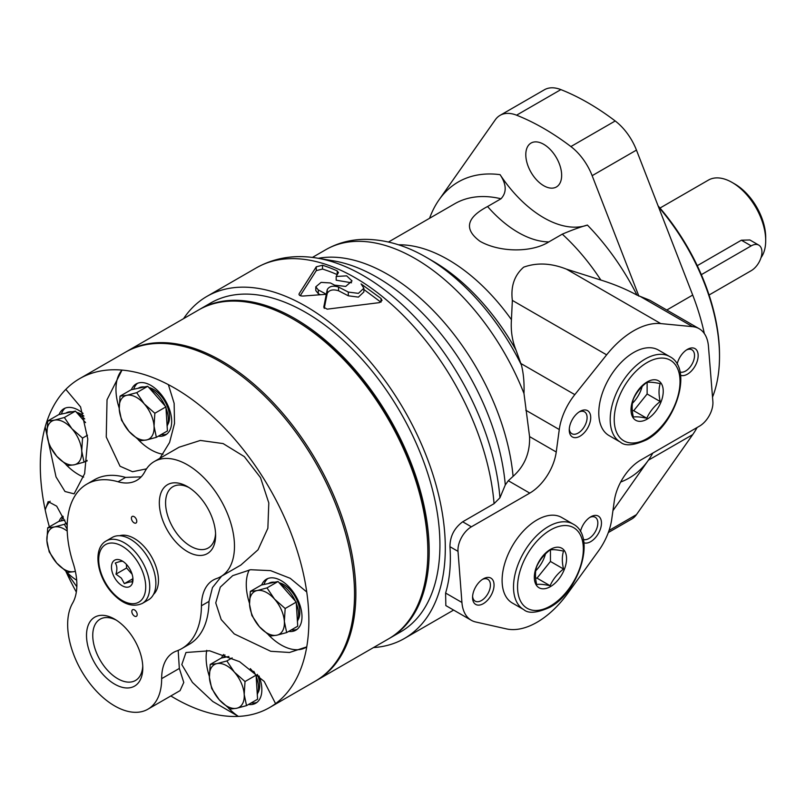 <?xml version="1.0" encoding="UTF-8"?>
<svg xmlns="http://www.w3.org/2000/svg" width="806" height="806" viewBox="0 0 806 806"><rect width="100%" height="100%" fill="white"/><g stroke="black" fill="none" stroke-linecap="round" stroke-linejoin="round"><path stroke-width="1.21" d="M550.095 585.71C552.987 579.242 557.46 573.681 563.525 569.006C561.943 562.104 561.943 556.14 563.525 551.103C557.48 549.793 553.007 549.39 550.095 549.904C544.05 554.548 539.577 560.11 536.665 566.608C535.093 571.645 535.093 577.61 536.665 584.511C539.557 583.997 544.03 584.4 550.095 585.71L537.018 578.154L535.617 578.033M550.448 549.853L550.448 561.45L563.525 569.006M550.448 561.45L537.018 578.154M646.775 418.243C649.666 411.785 654.14 406.214 660.205 401.539C658.633 394.648 658.633 388.673 660.205 383.636C654.17 382.326 649.686 381.933 646.775 382.437C640.74 387.082 636.256 392.653 633.345 399.141C631.773 404.179 631.773 410.153 633.345 417.045C636.236 416.541 640.71 416.934 646.775 418.243L633.697 410.697L632.297 410.566M647.127 382.387L647.127 393.993L660.205 401.539M647.127 393.993L633.697 410.697M647.127 419.15A22.79 13.158 -60 0 1 633.173 399.302A22.79 13.158 -60 0 1 661.081 383.182A22.79 13.158 -60 0 1 647.127 419.15M545.45 553.954A22.79 13.158 -60 0 1 535.758 570.739M471.258 620.257L445.839 605.588L445.597 593.045C449.688 579.615 451.138 564.16 449.95 546.7C450 536.383 454.252 528.071 462.684 521.794L494.058 503.679L499.942 497.786L505.291 484.94L508.304 480.729L529.764 493.111L471.389 526.812A18.991 10.962 120 0 0 458.01 551.354L461.929 602.475A45.579 26.316 120 0 0 471.258 620.257A45.579 26.316 120 0 0 475.651 621.97L506.359 628.882A75.966 43.856 120 0 0 567.666 593.488L598.374 551.113A45.579 26.316 120 0 0 611.724 519.306L614.303 500.939A37.983 21.933 120 0 1 640.75 460.045L699.497 426.132A18.991 10.962 120 0 0 712.877 401.539L708.454 346.358A45.579 26.316 120 0 0 699.134 328.697A45.579 26.316 120 0 0 692.586 326.652L660.759 323.589A75.966 43.856 120 0 0 606.636 354.841L574.819 394.638A45.579 26.316 120 0 0 559.273 429.538L556.241 451.995A37.983 21.933 120 0 1 529.764 493.111M505.291 484.94A182.579 105.415 -120 0 0 333.815 260.912L317.201 258.111A194.468 112.276 -120 0 0 313.856 257.608C292.88 254.726 273.697 258.152 256.298 267.884A197.5 114.029 -120 0 1 402.224 314.38A197.5 114.029 -120 0 1 494.058 503.679M699.134 328.697L649.908 300.275L637.002 295.107C626.02 289.163 613.981 284.145 600.873 280.065L566.477 269.154C551.163 263.078 536.897 262.413 523.668 267.169C514.369 275.33 510.601 286.412 512.354 300.406L511.437 319.68C510.661 330.601 512.183 340.737 516.011 350.106L521.411 365.027C523.527 373.309 524.384 382.8 523.981 393.499L529.572 436.6C530.096 452.791 524.595 466.039 513.079 476.356L508.304 480.729M638.916 296.215L592.148 175.678A42.315 24.432 -120 0 0 570.89 146.561A246.878 142.531 -120 0 0 516.565 115.187A42.315 24.432 -120 0 0 500.063 115.359A42.315 24.432 -120 0 0 495.307 119.772L439.069 199.787A170.912 98.675 -120 0 0 429.568 218.285M499.942 497.786A194.468 112.276 -120 0 0 317.201 258.111M612.943 510.631L648.397 460.196A170.912 98.675 -120 0 0 652.789 453.103M487.57 206.527L501 198.77C506.863 192.443 506.561 184.403 500.083 174.66A97.989 56.571 -120 0 0 587.383 225.065C580.35 227.01 571.988 230.032 562.286 234.153L548.856 241.901C531.708 252.782 499.649 252.49 479.993 241.286C463.793 229.277 466.321 217.691 487.57 206.527A97.989 56.571 -120 0 0 548.856 241.901M348.313 292.074L348.313 295.802L358.408 297.112L363.869 291.963L363.869 288.226L358.408 293.364L348.313 292.074L338.56 287.047C333.069 285.364 329.301 286.211 327.246 289.606L327.246 293.324L326.289 298.019L326.289 294.311L323.75 307.237L327.176 309.161L379.394 302.633L382.044 300.416L381.006 298.462L381.006 302.119M320.214 294.674A192.946 111.399 -120 0 0 318.299 293.676L315.791 290.553L315.791 286.815L321.08 282.382L330.42 282.956A197.5 114.029 60 0 1 334.53 285.133L345.703 286.412L352.041 280.921L346.661 275.854L336.183 276.468L338.288 272.851L337.21 270.887L337.21 274.634A192.946 111.399 -120 0 0 322.511 269.053L316.284 270.625L300.235 295.671M337.21 270.887A197.5 114.029 -120 0 0 322.511 265.245L316.284 266.796L299.167 293.676C298.744 295.258 300.064 296.054 303.127 296.034L326.289 294.311L326.289 298.019L324.234 308.426M380.906 302.179L363.869 289.485M348.313 295.802L338.56 290.765C333.059 289.082 329.291 289.938 327.246 293.324M336.183 276.468L336.183 280.196L351.527 282.785M322.511 265.245L322.511 269.053M299.167 294.865L298.996 294.281M327.246 289.606L326.289 294.301A197.5 114.029 -120 0 0 318.299 289.948L318.299 293.676M315.791 286.815L318.299 289.948M338.288 272.851L338.47 272.247M608.318 532.544L631.702 519.044A42.315 24.432 -120 0 0 636.458 514.631L692.707 434.615A170.912 98.675 -120 0 0 697.099 427.512M704.333 333.553A170.912 98.675 -120 0 0 692.707 295.056L636.458 150.097A42.315 24.432 -120 0 0 615.21 120.971A246.878 142.531 -120 0 0 560.875 89.607A42.315 24.432 -120 0 0 544.382 89.778L500.063 115.359M373.47 647.571A197.5 114.029 -120 0 0 404.39 638.493A197.5 114.029 -120 0 0 404.4 410.435A197.5 114.029 -120 0 0 206.89 296.406A197.5 114.029 -120 0 0 183.566 318.652M363.869 288.226L361.088 283.924L381.006 298.462M338.56 287.047L338.56 290.765M543.728 185.712A25.349 14.639 -120 0 0 556.402 186.972A25.349 14.639 -120 0 0 556.402 157.694A25.349 14.639 -120 0 0 531.053 143.055A25.349 14.639 -120 0 0 527.164 163.376A25.349 14.639 -120 0 0 543.728 185.712M523.739 609.608L512.324 603.009A49.378 28.502 -60 0 1 512.324 546.005A49.378 28.502 -60 0 1 561.701 517.492L573.116 524.081A49.378 28.502 -60 0 0 523.739 552.594A49.378 28.502 -60 0 0 523.739 609.608C528.393 613.779 537.098 613.013 549.853 607.301C579.363 591.755 596.682 535.919 573.116 524.081M620.429 442.141L609.014 435.552A49.378 28.502 -60 0 1 609.014 378.538A49.378 28.502 -60 0 1 658.391 350.036L669.796 356.625A49.378 28.502 -60 0 0 620.429 385.127A49.378 28.502 -60 0 0 620.429 442.141C625.083 446.323 633.788 445.547 646.533 439.834C676.053 424.299 693.372 368.463 669.796 356.625M483.298 603.674A15.193 8.775 -60 0 1 472.558 597.468A15.193 8.775 -60 0 1 483.298 578.859A15.193 8.775 -60 0 1 494.048 585.065A15.193 8.775 -60 0 1 483.298 603.674M580.431 531.638A15.193 8.775 -60 0 1 590.727 516.837A15.193 8.775 -60 0 1 601.467 523.044A15.193 8.775 -60 0 1 590.727 541.642A15.193 8.775 -60 0 1 583.876 542.75M579.988 436.207A15.193 8.775 -60 0 1 569.248 430.001A15.193 8.775 -60 0 1 579.988 411.403A15.193 8.775 -60 0 1 590.727 417.599A15.193 8.775 -60 0 1 579.988 436.207M677.121 364.171A15.193 8.775 -60 0 1 687.417 349.371A15.193 8.775 -60 0 1 698.157 355.577A15.193 8.775 -60 0 1 687.417 374.185A15.193 8.775 -60 0 1 680.566 375.294M686.46 349.975A12.624 7.284 -60 0 1 691.911 349.804A12.624 7.284 -60 0 1 693.845 359.919A12.624 7.284 -60 0 1 685.594 371.042A12.624 7.284 -60 0 1 680.012 371.999M579.03 411.997A12.624 7.284 -60 0 1 584.481 411.826A12.624 7.284 -60 0 1 586.415 421.941A12.624 7.284 -60 0 1 578.164 433.064A12.624 7.284 -60 0 1 571.857 433.688A12.624 7.284 -60 0 1 569.288 428.883M589.78 517.432A12.624 7.284 -60 0 1 595.221 517.261A12.624 7.284 -60 0 1 597.155 527.376A12.624 7.284 -60 0 1 588.914 538.499A12.624 7.284 -60 0 1 583.332 539.456M482.351 579.454A12.624 7.284 -60 0 1 487.791 579.282A12.624 7.284 -60 0 1 489.736 589.398A12.624 7.284 -60 0 1 481.484 600.52A12.624 7.284 -60 0 1 475.177 601.145A12.624 7.284 -60 0 1 472.598 596.349M550.448 586.617A22.79 13.158 -60 0 1 536.484 566.759A22.79 13.158 -60 0 1 564.402 550.649A22.79 13.158 -60 0 1 550.448 586.617M642.14 386.497A22.79 13.158 -60 0 1 632.438 403.272M709.068 295.006L751.202 270.685A15.193 8.775 120 0 0 761.126 257.295A15.193 8.775 120 0 0 758.789 245.125L749.862 239.966L741.379 240.208L697.261 265.678M758.789 245.125A15.193 8.775 120 0 0 751.202 245.88L701.341 274.665M761.015 257.658A47.473 27.414 -120 0 0 765.7 240.601L765.7 237.508A43.675 25.218 -120 0 0 734.82 184.01L732.13 182.458A47.473 27.414 -120 0 0 708.393 180.111L659.983 208.059M765.7 240.601A47.473 27.414 -120 0 0 732.13 182.458M712.524 397.106A156.676 90.453 -120 0 0 719.506 356.433L719.506 354.882A154.772 89.355 -120 0 0 658.109 205.883M719.506 356.433A156.676 90.453 -120 0 0 658.522 206.951M389.177 638.503A189.904 109.646 -120 0 0 389.852 638.12L400.592 631.914A189.904 109.646 -120 0 0 400.602 412.632A189.904 109.646 -120 0 0 210.688 302.985L199.948 309.192A189.904 109.646 -120 0 0 199.284 309.585M389.852 638.12A189.904 109.646 -120 0 0 389.852 418.838A189.904 109.646 -120 0 0 199.948 309.192M315.861 680.828A189.904 109.646 -120 0 0 316.536 680.445A189.904 109.646 -120 0 0 316.536 461.163A189.904 109.646 -120 0 0 126.633 351.517A189.904 109.646 -120 0 0 125.958 351.91M316.536 680.445L388.512 638.896A189.904 109.646 -120 0 0 427.845 551.959A189.904 109.646 -120 0 0 293.565 319.367A189.904 109.646 -120 0 0 198.608 309.967L126.633 351.517M427.845 551.959L427.845 550.407A188.01 108.548 -120 0 0 294.905 320.143L293.565 319.367M156.364 437.336L167.426 430.948L165.915 406.869L147.76 386.276L131.106 389.772L120.034 396.159L126.804 395.313L136.698 392.663L144.214 403.856L154.853 413.256L154.047 426.193L156.364 437.336L146.47 439.975L139.7 440.822L129.061 431.432A24.684 14.256 -120 0 0 146.47 439.975A24.684 14.256 -120 0 0 154.047 426.193A24.684 14.256 -120 0 0 144.214 403.856A24.684 14.256 -120 0 0 126.804 395.313A24.684 14.256 -120 0 0 119.228 409.095L120.034 396.159M147.76 386.276L136.698 392.663M66.233 523.225L64.359 524.303L67.17 529.22M67.22 531.094A24.684 14.256 -120 0 0 54.476 526.953L64.359 524.303M232.158 657.908L226.859 660.96L234.375 672.154L245.014 681.544L244.208 694.49L246.525 705.623L257.588 699.235L256.076 675.156L250.303 668.607M256.076 675.156L245.014 681.544M246.525 705.623L236.632 708.273A24.684 14.256 -120 0 1 219.222 699.729A24.684 14.256 -120 0 1 209.399 677.393L210.205 664.456L216.965 663.61A24.684 14.256 -120 0 0 209.399 677.393L211.706 688.536L219.222 699.729L229.871 709.119L236.632 708.273A24.684 14.256 -120 0 0 244.208 694.49A24.684 14.256 -120 0 0 234.375 672.154A24.684 14.256 -120 0 0 216.965 663.61L226.859 660.96M228.874 656.477L221.267 658.069L210.205 664.456M286.664 632.579L297.726 626.191L296.225 602.112L278.06 581.519L266.998 587.906L274.524 599.1L285.163 608.5L284.357 621.436L286.664 632.579L276.78 635.219A24.684 14.256 -120 0 0 284.357 621.436A24.684 14.256 -120 0 0 274.524 599.1A24.684 14.256 -120 0 0 257.114 590.556A24.684 14.256 -120 0 0 249.538 604.339L250.344 591.403L257.114 590.556L266.998 587.906M296.225 602.112L285.163 608.5M259.371 626.675L270.01 636.065L276.78 635.219A24.684 14.256 -120 0 1 259.371 626.675L251.845 615.482L249.538 604.339A24.684 14.256 -120 0 0 259.371 626.675M278.06 581.519L261.406 585.015L250.344 591.403M165.915 406.869L154.853 413.256M121.545 420.238L129.061 431.432A24.684 14.256 -120 0 1 119.228 409.095L121.545 420.238M64.833 520.132L58.767 521.411L47.705 527.799L54.476 526.953A24.684 14.256 -120 0 0 46.899 540.735A24.684 14.256 -120 0 0 56.732 563.072A24.684 14.256 -120 0 0 74.142 571.615L67.372 572.462L56.732 563.072L49.206 551.878L46.899 540.735L47.705 527.799M66.032 571.484A49.378 28.502 -120 0 0 76.691 580.249M50.143 501.211A49.378 28.502 -120 0 0 45.186 509.886A189.904 109.646 -120 0 0 49.367 526.842M65.88 571.373L76.832 586.738M67.18 525.441L56.692 506.178L48.179 501.584L45.186 509.886A189.904 109.646 -120 0 1 45.196 426.928L56.027 476.92L64.984 491.499L74.092 493.846L84.63 473.666L87.783 439.018L80.58 406.909L65.83 389.369A189.904 109.646 -120 0 0 45.196 426.928A49.378 28.502 -120 0 0 46.859 432.872M62.898 516.183A29.439 16.997 -120 0 0 59.06 521.351M63.291 516.958A29.439 16.997 -120 0 0 61.367 520.867M66.042 464.679A49.378 28.502 -120 0 0 83.673 477.102M132.869 577.973L132.033 582.023C131.116 581.62 128.557 582.154 124.346 583.635L132.768 578.779M126.381 564.331L126.613 567.988L132.103 574.215M126.613 567.988L115.963 574.134L121.404 578.164L124.346 583.635M115.963 574.134C117.364 569.53 117.132 565.822 115.268 563.021C119.439 561.55 121.998 561.016 122.955 561.409M117.555 581.841A15.193 8.775 -120 0 0 132.96 579.554A15.193 8.775 -120 0 0 122.21 560.946A15.193 8.775 -120 0 0 111.742 564.543A15.193 8.775 -120 0 0 117.555 581.841M142.269 603.442L148.395 599.906A36.079 20.835 -120 0 0 148.395 558.236A36.079 20.835 -120 0 0 112.306 537.411L106.191 540.947C92.519 548.292 96.821 576.159 111.893 592.632C122.421 604.117 132.547 607.724 142.269 603.442A36.079 20.835 -120 0 0 142.269 561.772A36.079 20.835 -120 0 0 106.191 540.947M153.493 594.425A34.184 19.737 -120 0 0 151.387 556.513A34.184 19.737 -120 0 0 119.61 535.728M132.919 521.855A3.798 2.196 -120 0 0 135.992 523.023A3.798 2.196 -120 0 0 135.992 518.641A3.798 2.196 -120 0 0 132.194 516.445A3.798 2.196 -120 0 0 132.919 521.855M133.343 615.139A3.798 2.196 -120 0 0 136.405 616.308A3.798 2.196 -120 0 0 136.405 611.915A3.798 2.196 -120 0 0 132.607 609.729A3.798 2.196 -120 0 0 133.343 615.139M102.443 673.866A39.796 22.971 -120 0 0 142.793 667.892A39.796 22.971 -120 0 0 114.654 619.149A39.796 22.971 -120 0 0 87.219 628.579A39.796 22.971 -120 0 0 102.443 673.866M175.265 541.35A39.796 22.971 -120 0 0 215.615 535.365A39.796 22.971 -120 0 0 187.476 486.633A39.796 22.971 -120 0 0 160.041 496.053A39.796 22.971 -120 0 0 175.265 541.35M141.171 476.86L125.585 477.414L118.049 481.766A56.974 32.895 -120 0 0 136.778 480.346A56.974 32.895 -120 0 0 144.838 471.671A66.465 38.376 -120 0 1 154.238 461.556A66.465 38.376 -120 0 1 220.713 499.932A66.465 38.376 -120 0 1 220.713 576.683A66.465 38.376 -120 0 1 216.683 578.507A56.974 32.895 -120 0 0 213.237 580.058A56.974 32.895 -120 0 0 201.44 605.769A94.957 54.818 -120 0 1 181.773 648.608L189.309 644.256A94.957 54.818 60 0 0 208.976 601.417L212.462 587.574L221.61 576.169M118.049 481.766A94.957 54.818 -120 0 0 86.826 484.144A94.957 54.818 -120 0 0 73.225 563.334A56.974 32.895 -120 0 1 72.621 603.11A66.465 38.376 -120 0 0 87.179 679.811A66.465 38.376 -120 0 0 147.891 709.209A66.465 38.376 -120 0 0 161.653 678.652A56.974 32.895 -120 0 1 173.451 652.457A56.974 32.895 -120 0 1 176.574 651.016A94.957 54.818 -120 0 0 181.773 648.608M154.238 461.556L179.123 447.199L200.351 440.439L223.121 443.582L244.319 456.619L260.499 477.605L268.801 502.934L267.864 528.273L258.021 549.803L240.843 565.066L220.713 576.683M86.826 484.144L94.362 479.792A94.957 54.818 60 0 1 125.585 477.414M147.891 709.209L180.081 690.621L183.778 682.45L179.325 668.446L178.186 650.392M170.842 695.961A189.904 109.646 -120 0 0 238.385 716.393A189.904 109.646 -120 0 0 269.536 707.587A189.904 109.646 -120 0 0 275.561 703.628A189.904 109.646 -120 0 0 306.743 646.886A189.904 109.646 -120 0 0 306.743 591.987A189.904 109.646 -120 0 0 190.679 398.476A189.904 109.646 -120 0 0 168.363 384.633A189.904 109.646 -120 0 0 122.008 370.085A189.904 109.646 -120 0 0 79.633 378.659A189.904 109.646 -120 0 0 65.83 389.369M269.536 707.587L315.196 681.221A189.904 109.646 -120 0 0 315.196 461.939A189.904 109.646 -120 0 0 125.293 352.293L79.633 378.659M65.86 571.353A189.904 109.646 -120 0 0 76.328 592.078M146.521 468.86L132.516 471.722L120.034 466.231L106.251 437.013L107.037 399.736L122.008 370.085A49.378 28.502 -120 0 0 119.177 408.038M138.37 439.844A49.378 28.502 -120 0 0 163.054 454.241M159.85 458.322L169.562 442.504L174.519 423.472L174.146 403.353L168.363 384.633M158.359 436.177A29.439 16.997 -120 0 0 165.593 434.918A29.439 16.997 -120 0 0 165.593 400.935A29.439 16.997 -120 0 0 136.154 383.938A29.439 16.997 -120 0 0 131.398 389.711M161.049 434.625A29.439 16.997 -120 0 0 166.872 434.041M137.564 383.263A29.439 16.997 -120 0 0 133.695 389.227M83.915 416.067A22.598 13.047 -120 0 0 76.54 412.36M167.638 424.742A22.598 13.047 -120 0 0 165.905 403.292A22.598 13.047 -120 0 0 148.858 387.525M75.371 571.343L74.142 571.615A24.684 14.256 -120 0 0 75.361 571.263M85.577 422.606L75.432 411.11L58.778 414.606L47.715 420.994L54.486 420.148L64.369 417.498L71.895 428.691L82.534 438.081L81.728 451.028L84.036 462.16L74.152 464.81L67.382 465.656L56.742 456.267A24.684 14.256 -120 0 0 74.152 464.81A24.684 14.256 -120 0 0 81.728 451.028A24.684 14.256 -120 0 0 71.895 428.691A24.684 14.256 -120 0 0 54.486 420.148A24.684 14.256 -120 0 0 46.909 433.93A24.684 14.256 -120 0 0 56.742 456.267L49.216 445.073L46.909 433.93L47.715 420.994M75.432 411.11L64.369 417.498M167.124 426.173A24.684 14.256 -120 0 0 165.996 408.088M165.079 405.912A24.684 14.256 -120 0 0 149.956 388.764M144.435 386.971A24.684 14.256 -120 0 0 138.531 388.049L138.078 388.311M297.424 621.416A24.684 14.256 -120 0 0 296.296 603.331M295.379 601.155A24.684 14.256 -120 0 0 280.256 584.007M274.745 582.214A24.684 14.256 -120 0 0 268.831 583.292L268.378 583.554M297.938 619.985A22.598 13.047 -120 0 0 296.205 598.536A22.598 13.047 -120 0 0 279.168 582.768M275.561 703.628L264.207 681.433L239.573 661.676L209.55 650.774L185.974 652.497L181.813 664.587L192.412 682.4L212.784 701.502L238.385 716.393A49.378 28.502 -120 0 1 228.531 708.142M306.743 591.987L290.22 578.315L270.574 570.628L250.565 569.731L232.722 575.635L220.28 587.151L215.746 602.918L221.187 619.562L234.254 633.929L270.735 651.288L289.495 652.477L306.743 646.886M87.108 460.387L84.036 462.16M87.501 435.22L82.534 438.081M257.799 693.039A22.598 13.047 -120 0 0 257.346 674.39M257.285 694.47A24.684 14.256 -120 0 0 256.157 676.385M255.24 674.209A24.684 14.256 -120 0 0 253.799 671.327M84.711 418.959A24.684 14.256 -120 0 0 77.628 413.599M72.117 411.806A24.684 14.256 -120 0 0 66.203 412.884L65.749 413.146M206.749 650.351A49.378 28.502 -120 0 0 209.338 676.335M248.52 704.474A29.439 16.997 -120 0 0 255.754 703.215A29.439 16.997 -120 0 0 258.988 675.932M223.655 654.472A29.439 16.997 -120 0 0 221.559 658.008M251.21 702.923A29.439 16.997 -120 0 0 257.033 702.338M224.955 654.946A29.439 16.997 -120 0 0 223.856 657.525M249.256 569.913A49.378 28.502 -120 0 0 249.487 603.281M268.67 635.088A49.378 28.502 -120 0 0 305.716 647.52M288.669 631.42A29.439 16.997 -120 0 0 295.893 630.161A29.439 16.997 -120 0 0 295.893 596.178A29.439 16.997 -120 0 0 266.464 579.182A29.439 16.997 -120 0 0 261.698 584.955M291.349 629.869A29.439 16.997 -120 0 0 297.172 629.285M267.864 578.507A29.439 16.997 -120 0 0 264.005 584.471M86.041 461.012A29.439 16.997 -120 0 0 87.018 461.103M83.078 413.418A29.439 16.997 -120 0 0 63.835 408.763A29.439 16.997 -120 0 0 59.07 414.546M65.236 408.098A29.439 16.997 -120 0 0 61.377 414.062M116.266 620.136A35.383 20.432 -120 0 0 100.085 619.199A35.383 20.432 -120 0 0 106.916 669.605A35.383 20.432 -120 0 0 135.468 680.486A35.383 20.432 -120 0 0 142.753 666.008M189.088 487.61A35.383 20.432 -120 0 0 172.907 486.683A35.383 20.432 -120 0 0 179.738 537.078A35.383 20.432 -120 0 0 208.291 547.959A35.383 20.432 -120 0 0 215.565 533.491M513.079 476.356A178.509 103.067 -120 0 0 318.259 258.293M462.684 521.794L471.389 526.812M521.411 365.027A171.829 99.209 -120 0 0 426.596 257.497A171.829 99.209 -120 0 0 426.445 257.416A171.829 99.209 -120 0 0 425.729 257.003M523.981 393.499A178.509 103.067 -120 0 0 325.856 249.659A178.509 103.067 -120 0 0 325.805 249.689L312.406 257.426M525.784 410.204L559.273 429.538M520.908 363.516L574.819 394.638M512.354 300.406L606.636 354.841M566.477 269.154L660.759 323.589M640.438 296.548L692.586 326.652M620.691 482.028A170.912 98.675 -120 0 0 648.397 460.196L692.707 434.615M316.284 266.796L316.284 270.625M511.437 319.68A153.825 88.811 -120 0 0 398.476 244.792M516.011 350.106A162.711 93.939 -120 0 0 432.893 261.134A162.711 93.939 -120 0 0 432.762 261.063M600.873 280.065A153.825 88.811 -120 0 0 562.286 234.153M501 198.77A153.825 88.811 -120 0 0 454.735 203.757L388.462 242.022M666.794 310.028L692.707 295.056M500.083 174.66A170.912 98.675 -120 0 0 439.069 199.787M637.002 295.107A170.912 98.675 -120 0 0 587.383 225.065M516.565 115.187L560.875 89.607M570.89 146.561L615.21 120.971M592.148 175.678L636.458 150.097M609.054 530.459L636.458 514.631M449.95 546.7L458.01 551.354M445.597 593.045L461.929 602.475M529.572 436.6L556.241 451.995M647.127 438.535A46.526 26.86 -60 0 1 618.635 398.003A46.526 26.86 -60 0 1 675.619 365.098A46.526 26.86 -60 0 1 647.127 438.535M550.448 605.991A46.526 26.86 -60 0 1 521.956 565.459A46.526 26.86 -60 0 1 578.94 532.565A46.526 26.86 -60 0 1 550.448 605.991M741.379 240.208L751.202 245.88M112.014 591.916A33.237 19.183 -120 0 0 145.644 584.864A33.237 19.183 -120 0 0 108.981 543.294A33.237 19.183 -120 0 0 112.014 591.916M179.325 668.446L161.653 678.652M208.976 601.417L201.44 605.769M426.596 257.497C405.821 245.356 385.077 239.311 364.352 239.362C350.439 239.553 337.613 242.989 325.856 249.659M432.893 261.134L426.445 257.416M404.39 638.493L453.617 610.071M206.89 296.406L256.298 267.884"/></g></svg>
